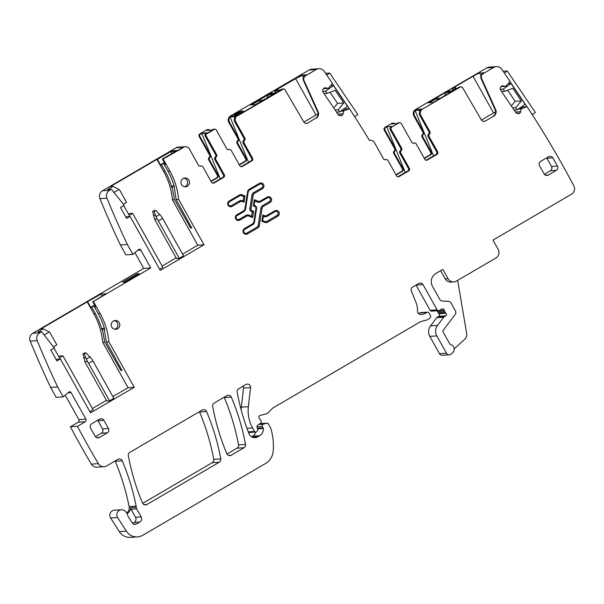 <?xml version="1.0" encoding="UTF-8"?>
<svg xmlns="http://www.w3.org/2000/svg" width="604" height="604" viewBox="0 0 604 604"><rect width="100%" height="100%" fill="white"/><g stroke="black" fill="none" stroke-linecap="round" stroke-linejoin="round"><path stroke-width="0.91" d="M154.564 219.146L152.676 211.415L154.277 210.479L155.651 210.388L161.495 216.481A12.608 2.484 -120.3 0 1 162.612 218.399L183.541 255.839L179.275 258.338L176.519 258.52L155.673 221.223A12.608 2.484 -120.3 0 1 154.564 219.146L157.229 218.973L155.998 216.647L159.909 214.36M152.676 211.415L154.05 211.324L155.998 216.647M154.05 211.324L155.651 210.388M162.612 218.399L158.346 220.898L179.275 258.338M158.346 220.898L157.229 218.973M84.847 361.622L82.952 353.891L84.552 352.955L85.934 352.864L91.77 358.957A12.608 2.484 -120.3 0 1 92.895 360.875L113.816 398.315L109.55 400.814L106.795 400.996L85.949 363.699A12.608 2.484 -120.3 0 1 84.847 361.622L87.505 361.449L86.274 359.123L90.185 356.836M82.952 353.891L84.334 353.801L86.274 359.123M84.334 353.801L85.934 352.864M92.895 360.875L88.622 363.374L109.55 400.814M88.622 363.374L87.505 361.449M429.202 102.808L435.854 98.92L439.682 98.663M440.482 98.195L437.575 98.392A4.1 3.994 86.2 0 0 435.854 98.92M450.607 92.276L446.779 92.533A4.1 3.994 86.2 0 0 444.786 95.681M446.779 92.533L449.293 91.121M449.489 91.506A19.539 1.872 -29.2 0 0 449.421 91.868A19.539 1.872 -29.2 0 0 451.988 91.468M251.634 104.877L258.286 100.989L262.113 100.732M262.914 100.264L260.007 100.46A4.1 3.994 86.2 0 0 258.286 100.989M273.038 94.345L269.21 94.602A4.1 3.994 86.2 0 0 267.225 97.75M269.21 94.602L271.611 93.197L270.788 93.243L250.796 104.93L270.637 92.971L250.358 104.824L255.394 104.628L276.005 92.616L276.398 92.314L275.424 92.465C272.374 93.643 271.219 93.718 271.959 92.691L270.637 92.971M271.921 93.575A19.539 1.872 -29.2 0 0 271.86 93.937A19.539 1.872 -29.2 0 0 274.42 93.537M515.733 107.678L521.327 100.906L512.796 88.32L504.634 91.31L503.155 89.128L511.044 83.526L525.095 104.266L517.213 109.86L515.733 107.678L512.653 107.882M521.327 100.906L515.129 101.313L507.609 90.215M511.324 105.927L515.129 101.313M517.213 109.86L514.132 110.064M504.634 91.31L501.554 91.514M503.155 89.128L500.301 89.317M511.044 83.526L508.281 83.707M529.851 110.955L532.335 114.617L535.363 112.465L507.247 70.993L503.162 71.264M504.363 73.039L507.247 70.993M526.99 106.734L509.859 81.465M338.164 109.747L343.759 102.974L335.228 90.389L327.066 93.378L325.586 91.196L333.476 85.594L347.534 106.334L339.644 111.929L338.164 109.747L335.084 109.951M343.759 102.974L337.568 103.382L330.041 92.284M333.755 107.995L337.568 103.382M339.644 111.929L336.564 112.133M327.066 93.378L323.986 93.582M325.586 91.196L322.732 91.385M333.476 85.594L330.713 85.776M352.283 113.031L354.767 116.685L357.794 114.533L329.678 73.061L325.594 73.333M326.802 75.107L329.678 73.061M349.369 108.728L332.336 83.594M248.538 162.333L230.086 116.912A4.726 4.613 86.2 0 0 229.58 122.348L238.61 138.505L237.848 138.558L228.818 122.401A4.726 4.613 86.2 0 1 230.524 115.953L237.546 115.485L282.574 89.165A1.887 1.842 -93.8 0 1 283.616 88.924L237.697 115.764L230.524 115.953L309.165 69.989L316.186 69.52L305.571 75.727L305.02 75.764L306.341 74.843L302.181 75.123L295.469 78.331L277.357 88.916L274.669 91.574L283.057 88.962M305.02 75.764A3.783 3.692 86.2 0 0 303.895 76.784L316.186 69.52L303.895 76.784A3.783 3.692 86.2 0 0 303.51 80.626L317.576 111.8L318.119 111.763L304.061 80.589A3.783 3.692 86.2 0 1 304.446 76.746A3.783 3.692 -93.8 0 1 305.571 75.727M278.368 90.728L277.508 89.188L295.62 78.603A6.304 0.604 150.8 0 1 302.332 75.394L306.039 75.153L302.332 75.394L295.62 78.603L277.508 89.188L274.805 91.672A18.913 1.812 150.8 0 1 276.813 89.641L277.357 88.916M236.881 114.715L243.329 110.947L239.312 111.763L234.209 114.888L236.881 114.715M243.019 111.249L240.807 111.393L234.367 115.16L240.807 111.393L243.019 111.249M276.005 92.616L276.413 92.337M271.966 92.684L271.906 93.544A19.539 1.872 150.8 0 1 271.898 93.537A19.539 1.872 150.8 0 0 275.575 92.737L275.99 92.623L275.575 92.737C272.525 93.914 271.377 93.998 272.11 92.963M271.309 92.646L271.815 92.903L270.969 93.575M174.209 186.251L176.104 199.516L178.595 199.35A69.332 67.656 86.2 0 0 169.905 171.136L163.118 158.995L183.276 147.572L177.946 150.69L170.773 150.879L176.104 147.761L183.125 147.3L177.787 150.419L170.773 150.879L102.529 190.766A6.304 6.153 86.2 0 0 99.924 198.671A940.413 917.612 86.2 0 0 120.339 244.922L127.361 244.461A940.413 917.612 86.2 0 1 106.938 198.21A6.304 6.153 86.2 0 1 109.55 190.305L111.37 189.241L122.876 203.503L123.986 205.481L120.513 207.512L126.636 218.459L130.102 216.436L127.074 216.632L125.972 217.281M215.658 154.73L216.617 154.662L206.183 135.998A1.887 1.842 -93.8 0 1 206.87 133.416L213.959 129.641L207.021 133.695L205.904 133.484L206.968 132.857L201.676 133.212L199.849 133.884L206.787 129.83L207.542 129.777L206.477 130.404L211.77 130.056L213.801 129.362L206.87 133.416L205.904 133.484A1.887 1.842 -93.8 0 0 205.224 136.059L215.658 154.73A1.887 1.842 -93.8 0 1 215.228 157.131A1.887 1.842 86.2 0 0 214.798 159.532L215.764 159.464A1.887 1.842 86.2 0 1 216.187 157.063L215.228 157.131M220.264 178.859L201.827 133.484L206.425 133.182L201.676 133.212M200.754 134.103L199.849 133.884A1.887 1.842 -93.8 0 0 199.169 136.459L209.573 155.085A1.887 1.842 86.2 0 1 209.143 157.485L209.898 157.433A1.887 1.842 86.2 0 0 210.328 155.032L199.924 136.413A1.887 1.842 -93.8 0 1 200.603 133.831L201.827 133.484L200.754 134.103M207.693 130.056L207.172 130.358L207.693 130.056M77.425 426.333L85.247 421.758L78.226 422.226L70.404 426.794L77.425 426.333A940.413 917.612 86.2 0 0 98.286 463.547A940.413 917.612 86.2 0 0 98.361 463.676A6.304 6.153 86.2 0 0 106.682 465.903L117.916 459.334A3.148 3.073 86.2 0 1 122.265 460.837A229.429 223.865 86.2 0 1 136.134 506.122A6.304 6.153 86.2 0 1 136.255 507.3A3.148 3.073 86.2 0 0 136.663 508.832L141.162 516.881L135.515 517.25L131.023 509.21L136.663 508.832M70.404 426.794A940.413 917.612 86.2 0 0 91.264 464.008A940.413 917.612 86.2 0 0 91.347 464.136A6.304 6.153 86.2 0 0 97.017 467.179L104.039 466.711M85.247 421.758A1.887 1.842 86.2 0 0 85.927 419.184L71.061 392.577A1.578 1.54 86.2 0 0 68.735 392.147L63.194 396.866L56.172 397.334L50.623 387.398L57.644 386.938A940.413 917.612 86.2 0 1 37.221 340.686A6.304 6.153 86.2 0 1 39.826 332.781L41.646 331.717L37.931 331.966L43.261 328.848L40.785 329.006L87.203 301.879L93.99 314.02A69.332 67.656 -93.8 0 1 102.68 342.234L128.086 387.692L134.277 387.285L90.532 412.857L60.385 358.912L57.357 359.108L56.255 359.757M78.226 422.226A1.887 1.842 86.2 0 0 78.905 419.644L65.217 395.144M502.075 85.859L505.986 86.229L509.746 81.736A0.627 0.612 86.2 0 0 509.761 80.996L501.856 69.347A6.304 6.153 86.2 0 0 493.747 67.452L483.14 73.658A3.783 3.692 86.2 0 0 481.622 78.52L495.688 109.694A5.043 4.923 86.2 0 1 493.672 116.179L485.465 120.974A3.148 3.073 86.2 0 1 481.297 119.841L462.641 87.776A1.887 1.842 86.2 0 0 460.142 87.097L422.581 109.052A4.726 4.613 86.2 0 0 420.875 115.5L429.927 131.702A1.887 1.842 86.2 0 1 429.504 134.103A1.887 1.842 -93.8 0 0 429.074 136.504L437.643 151.838A1.887 1.842 -93.8 0 1 436.964 154.413L427.36 160.03A1.887 1.842 -93.8 0 1 424.839 159.32L416.269 143.986A1.887 1.842 -93.8 0 0 414.548 143.035L413.581 143.095A1.887 1.842 -93.8 0 0 413.068 143.208A1.887 1.842 86.2 0 1 413.03 143.224M496.397 66.636L489.376 67.104A6.304 6.153 86.2 0 0 486.733 67.912L493.747 67.452M461.018 86.961L459.402 87.15A18.913 1.812 150.8 0 1 452.237 89.505A18.913 1.812 150.8 0 1 454.231 87.301L473.038 76.263A6.304 0.604 150.8 0 1 479.75 73.054L483.947 72.782L482.588 73.696A3.783 3.692 86.2 0 0 481.071 78.558L495.137 109.732L495.688 109.694M422.581 109.052L415.56 109.513L486.733 67.912M448.87 90.577L449.527 90.623A19.539 1.872 150.8 0 0 449.316 91.204A19.539 1.872 150.8 0 0 452.992 90.389L453.981 90.245L453.566 90.547L432.962 102.559L427.926 102.748L448.198 90.902L448.87 90.577L449.18 91.129M415.56 109.513A4.726 4.613 86.2 0 0 413.853 115.96L414.616 115.915A4.726 4.613 86.2 0 1 415.122 110.479L420.422 110.124A4.726 4.613 86.2 0 0 419.916 115.56L420.875 115.5M423.646 132.072L422.883 132.117A1.887 1.842 -93.8 0 1 422.46 134.518A1.887 1.842 86.2 0 0 422.03 136.919L422.785 136.866A1.887 1.842 86.2 0 1 423.215 134.465A1.887 1.842 -93.8 0 0 423.646 132.072L414.616 115.915M422.883 132.117L413.853 115.96M422.03 136.919L430.622 152.299A1.887 1.842 -93.8 0 1 429.942 154.881L424.227 158.218M422.785 136.866L431.384 152.246A1.887 1.842 -93.8 0 1 430.697 154.828L429.942 154.881M424.393 158.512L430.697 154.828M393.37 123.103L392.615 123.148A1.887 1.842 86.2 0 0 391.822 123.39L392.577 123.344A1.887 1.842 86.2 0 1 394.895 123.76M396.111 175.047L402.423 171.355A1.887 1.842 86.2 0 0 403.102 168.78L394.51 153.393A1.887 1.842 -93.8 0 1 394.941 151A1.887 1.842 86.2 0 0 395.363 148.599L384.959 129.973A1.887 1.842 -93.8 0 1 385.639 127.399L386.741 126.757L392.041 126.402L390.939 127.044A1.887 1.842 -93.8 0 0 390.26 129.626L400.694 148.29A1.887 1.842 -93.8 0 1 400.263 150.69A1.887 1.842 86.2 0 0 399.833 153.091L400.799 153.031A1.887 1.842 86.2 0 1 401.222 150.63L400.263 150.69M400.694 148.29L401.652 148.229L391.218 129.566A1.887 1.842 -93.8 0 1 391.905 126.983L398.836 122.929L396.775 123.639L391.475 123.986L392.577 123.344M395.945 174.745L401.668 171.408A1.887 1.842 86.2 0 0 402.347 168.826L393.755 153.446A1.887 1.842 -93.8 0 1 394.178 151.045A1.887 1.842 86.2 0 0 394.608 148.644L384.204 130.026A1.887 1.842 -93.8 0 1 384.884 127.444L391.822 123.39M343.631 109.105L349.467 108.72A952.085 929.005 86.2 0 1 369.301 140.196A952.085 929.005 86.2 0 1 369.406 140.362A4.726 4.613 -93.8 0 1 374.457 142.627L383.517 158.829A1.887 1.842 -93.8 0 0 385.752 159.675A1.887 1.842 86.2 0 1 387.994 160.513L396.564 175.847A1.887 1.842 86.2 0 0 399.085 176.557L398.119 176.617L407.723 171.007A1.887 1.842 86.2 0 0 408.402 168.425L399.833 153.091M349.467 108.72L343.706 110.849L343.102 113.756L337.9 114.096M328.183 88.35L323.397 88.667L328.259 88.358L325.548 87.859A2.205 2.152 86.2 0 0 323.94 88.214L323.767 88.343A2.205 2.152 86.2 0 0 322.876 89.762L322.732 90.592A2.205 2.152 86.2 0 0 323.08 92.238L338.225 114.586A2.205 2.152 86.2 0 0 339.614 115.5L340.429 115.651A2.205 2.152 86.2 0 0 342.038 115.296L342.211 115.175A2.205 2.152 86.2 0 0 343.102 113.756M328.259 88.358L332.449 83.443L324.295 71.415A6.304 6.153 86.2 0 0 316.186 69.52L309.165 69.989A6.304 6.153 86.2 0 1 311.807 69.173L318.829 68.713M317.576 111.8A5.043 4.923 86.2 0 1 315.552 118.286L307.904 123.042A3.148 3.073 86.2 0 1 303.729 121.91L285.08 89.845A1.887 1.842 86.2 0 0 283.616 88.924L237.546 115.485A4.726 4.613 86.2 0 0 235.839 121.933L244.892 138.135A1.887 1.842 86.2 0 1 244.469 140.536A1.887 1.842 -93.8 0 0 244.039 142.937L252.608 158.271A1.887 1.842 -93.8 0 1 251.928 160.853L242.325 166.462A1.887 1.842 -93.8 0 1 239.803 165.753L231.234 150.419A1.887 1.842 -93.8 0 0 229.505 149.467L228.546 149.535A1.887 1.842 -93.8 0 0 228.033 149.641A1.887 1.842 86.2 0 1 227.995 149.656M230.086 116.912L235.386 116.564A4.726 4.613 86.2 0 0 234.873 122L235.839 121.933M237.848 138.558A1.887 1.842 -93.8 0 1 237.417 140.951A1.887 1.842 86.2 0 0 236.994 143.352L245.586 158.731A1.887 1.842 -93.8 0 1 244.907 161.313L239.192 164.658M238.61 138.505A1.887 1.842 -93.8 0 1 238.18 140.906A1.887 1.842 86.2 0 0 237.749 143.307L246.349 158.686A1.887 1.842 -93.8 0 1 245.662 161.26L244.907 161.313M239.358 164.952L245.662 161.26M208.335 129.535L207.58 129.588A1.887 1.842 86.2 0 0 206.787 129.83L207.542 129.777A1.887 1.842 86.2 0 1 209.845 130.177M210.909 181.185L216.632 177.84A1.887 1.842 86.2 0 0 217.312 175.266L208.712 159.879A1.887 1.842 -93.8 0 1 209.143 157.485M211.075 181.479L217.387 177.787A1.887 1.842 86.2 0 0 218.067 175.213L209.475 159.833A1.887 1.842 -93.8 0 1 209.898 157.433M179.38 147.097A4.726 4.613 -93.8 0 0 178.323 147.165L183.624 146.817A4.726 4.613 -93.8 0 1 184.144 146.749L185.111 146.689A4.726 4.613 -93.8 0 1 189.422 149.067L198.482 165.269A1.887 1.842 -93.8 0 0 200.717 166.108A1.887 1.842 86.2 0 1 202.959 166.946L211.528 182.287A1.887 1.842 86.2 0 0 214.042 182.989L213.084 183.057L222.687 177.44A1.887 1.842 86.2 0 0 223.367 174.866L214.798 159.532M185.111 146.689A4.726 4.613 -93.8 0 0 183.125 147.3L176.104 147.761A4.726 4.613 -93.8 0 1 178.089 147.15L178.844 147.104M87.203 301.879L101.027 294.05L105.979 293.718L93.394 301.464L150.751 267.942L140.777 250.101A1.578 1.54 86.2 0 0 138.459 249.671L132.91 254.39L125.896 254.858L120.339 244.922M132.91 254.39L127.361 244.461M150.751 267.942L143.729 268.402L134.934 252.668M50.623 387.398A940.413 917.612 86.2 0 1 30.2 341.147A6.304 6.153 86.2 0 1 32.805 333.242L143.729 268.402M136.949 273.831L139.29 273.68L124.885 282.098L122.544 282.257L136.949 273.831L137.463 274.744M63.194 396.866L57.644 386.938M126.712 512.924A6.304 6.153 86.2 0 0 129.113 506.582A229.429 223.865 86.2 0 0 115.251 461.297A3.148 3.073 86.2 0 0 115.092 460.988M119.328 531.648L126.349 531.188A12.608 12.299 86.2 0 0 137.47 536.896L130.456 537.364A12.608 12.299 86.2 0 1 119.328 531.648L110.623 517.99A5.043 4.923 86.2 0 1 114.405 510.214L121.427 509.753A5.043 4.923 86.2 0 1 125.466 511.482A6.304 6.153 86.2 0 0 125.874 511.92A6.304 6.153 86.2 0 1 127.686 515.303A3.148 3.073 86.2 0 0 128.123 516.412L132.268 522.996A3.148 3.073 86.2 0 0 136.383 524.03L139.796 522.037A3.783 3.692 86.2 0 0 141.162 516.881M127.036 513.46A6.304 6.153 86.2 0 0 130.343 509.602L130.615 507.677A3.148 3.073 86.2 0 0 131.023 509.21M121.427 509.753A5.043 4.923 86.2 0 0 117.637 517.53L126.349 531.188M137.47 536.896A12.608 12.299 86.2 0 0 142.763 535.272L265.511 463.525A15.757 15.372 86.2 0 0 273.174 451.256A59.879 58.429 86.2 0 0 270.849 428.53A3.148 3.073 86.2 0 0 270.577 427.881L268.297 423.812A1.261 1.231 86.2 0 0 266.915 423.215L263.306 424.189A1.578 1.54 86.2 0 0 262.363 426.492L263.133 427.859A1.578 1.54 86.2 0 1 263.329 428.508A7.565 7.384 86.2 0 1 259.644 435.711L257.734 436.828A6.304 6.153 86.2 0 1 248.969 433.672A220.603 215.258 86.2 0 1 237.161 392.071A3.148 3.073 86.2 0 1 238.656 388.765L245.941 384.506A3.148 3.073 86.2 0 1 250.524 387.617L248.35 406.688A34.67 33.824 86.2 0 0 252.608 427.972L254.541 431.43A1.261 1.231 86.2 0 0 256.217 431.898L257.01 431.437A1.578 1.54 86.2 0 0 257.727 429.671L257.025 426.96A1.578 1.54 86.2 0 1 257.636 425.269L260.641 423.132A1.578 1.54 86.2 0 0 261.094 421.056L260.264 419.561A3.148 3.073 86.2 0 0 259.561 418.708A1.887 1.842 86.2 0 1 260.271 415.424L266.568 413.74A3.148 3.073 86.2 0 0 267.95 412.932L272.427 408.38A3.148 3.073 86.2 0 1 273.068 407.881L419.871 322.075A6.304 6.153 86.2 0 1 421.358 321.449L426.681 320.022A6.304 6.153 86.2 0 0 429.444 318.406L430.237 317.606A1.578 1.54 86.2 0 0 430.486 315.703L428.953 312.963A1.578 1.54 86.2 0 0 426.703 312.472A10.087 9.838 86.2 0 1 420.497 314.457A3.148 3.073 86.2 0 1 417.523 311.219A22.061 21.525 86.2 0 0 415.914 302.272L411.377 290.962A3.148 3.073 86.2 0 1 412.691 287.036L418.829 283.45A3.148 3.073 86.2 0 1 423.026 284.627L437.137 309.875A1.578 1.54 86.2 0 0 439.184 310.494L442.022 308.984A1.578 1.54 86.2 0 1 444.25 310.146A3.148 3.073 86.2 0 0 444.627 311.234L445.269 312.389A3.148 3.073 86.2 0 0 445.994 313.272A1.578 1.54 86.2 0 1 445.79 315.862L444.189 316.79A1.578 1.54 86.2 0 0 443.736 317.198L437.522 325.428A9.453 9.226 86.2 0 0 436.82 335.907L446.499 353.227A3.148 3.073 86.2 0 0 451.218 354.019L452.638 352.728A4.726 4.613 86.2 0 0 450.622 344.597A1.261 1.231 86.2 0 1 449.837 344.001L443.223 332.162A1.887 1.842 86.2 0 1 443.366 330.071L455.19 314.412A3.148 3.073 86.2 0 0 455.416 310.924L450.999 303.004A3.148 3.073 86.2 0 0 448.53 301.426L442.241 300.981A3.148 3.073 86.2 0 1 439.772 299.395L432.494 286.356A9.453 9.226 86.2 0 1 435.899 273.469L442.838 269.414L448.04 278.723A6.304 6.153 86.2 0 0 456.435 281.079L495.922 258.006A6.304 6.153 86.2 0 0 498.194 249.407L492.992 240.098L571.452 194.231A6.304 6.153 86.2 0 0 573.8 185.768A952.085 929.005 86.2 0 0 527.118 106.772A0.627 0.612 86.2 0 0 526.696 106.749L521.267 108.78L520.671 111.687L515.461 112.027M267.149 423.178L260.128 423.646A1.261 1.231 86.2 0 0 259.901 423.683L266.915 423.215M251.581 436.783L252.631 436.171A7.565 7.384 86.2 0 0 255.96 432.011M241.132 409.776A34.67 33.824 86.2 0 1 241.336 407.156L243.503 388.078A3.148 3.073 86.2 0 0 243.125 386.152M248.516 432.524A1.261 1.231 86.2 0 0 248.674 432.524L255.688 432.064M427.519 312.17L420.497 312.63A1.578 1.54 86.2 0 0 419.682 312.94L426.703 312.472M418.572 313.672A10.087 9.838 86.2 0 0 419.682 312.94M438.579 310.667L431.558 311.128A1.578 1.54 86.2 0 1 430.116 310.335L416.013 285.096L423.026 284.627M437.258 310.75A3.148 3.073 86.2 0 0 437.606 311.702L444.627 311.234M449.376 354.812L442.354 355.273A3.148 3.073 86.2 0 1 439.486 353.687L429.806 336.368A9.453 9.226 86.2 0 1 430.501 325.896L436.722 317.659A1.578 1.54 86.2 0 1 437.168 317.259L438.768 316.322A1.578 1.54 86.2 0 0 438.98 313.733A3.148 3.073 86.2 0 1 438.247 312.857L437.606 311.702M457.666 280.362L466.666 333.529A6.304 6.153 86.2 0 1 464.71 339.297L454.163 348.938M503.117 85.791A2.205 2.152 86.2 0 0 501.509 86.145L501.328 86.274A2.205 2.152 86.2 0 0 500.444 87.686L500.293 88.524A2.205 2.152 86.2 0 0 500.648 90.17L515.793 112.518A2.205 2.152 86.2 0 0 517.183 113.431L517.998 113.582A2.205 2.152 86.2 0 0 519.606 113.227L519.78 113.099A2.205 2.152 86.2 0 0 520.671 111.687M142.544 503.034A3.148 3.073 86.2 0 0 146.893 504.521L219.282 462.211A3.148 3.073 86.2 0 0 220.77 458.897A220.603 215.258 86.2 0 0 206.553 411.558A3.148 3.073 86.2 0 0 202.204 410.071L129.852 452.358A3.148 3.073 86.2 0 0 128.358 455.673A220.603 215.258 86.2 0 0 142.544 503.034M142.695 503.336L212.261 462.672A3.148 3.073 86.2 0 0 213.748 459.357A220.603 215.258 86.2 0 0 199.531 412.019A3.148 3.073 86.2 0 0 199.38 411.717M226.855 453.747A3.148 3.073 86.2 0 0 231.204 455.242L244.039 447.738A3.148 3.073 86.2 0 0 245.526 444.423A220.603 215.258 86.2 0 0 231.287 397.1A3.148 3.073 86.2 0 0 226.938 395.612L214.171 403.072A3.148 3.073 86.2 0 0 212.676 406.379A220.603 215.258 86.2 0 0 226.855 453.747M226.998 454.057L237.017 448.198A3.148 3.073 86.2 0 0 238.512 444.884A220.603 215.258 86.2 0 0 224.265 397.56A3.148 3.073 86.2 0 0 224.122 397.258M60.385 358.912L56.912 360.935L50.789 349.988L54.262 347.957L41.646 331.717M132.533 523.358L134.156 522.407A3.783 3.692 86.2 0 0 135.515 517.25M440.633 270.698L445.216 278.912A6.304 6.153 86.2 0 0 450.969 282.083L453.793 281.894M493.672 116.179L493.121 116.217A5.043 4.923 86.2 0 0 495.137 109.732M495.597 111.808A6.304 0.604 -29.2 0 0 493.544 112.956L481.418 120.037M483.872 121.389A3.148 3.073 86.2 0 0 484.914 121.011L485.465 120.974M429.074 136.504L428.108 136.564A1.887 1.842 -93.8 0 1 428.538 134.163A1.887 1.842 86.2 0 0 428.968 131.763L419.916 115.56M428.108 136.564L436.684 151.898A1.887 1.842 -93.8 0 1 435.997 154.481L426.394 160.09A1.887 1.842 -93.8 0 1 426.077 160.234M397.877 122.997A1.887 1.842 86.2 0 1 398.67 122.748L399.637 122.688A1.887 1.842 86.2 0 1 401.358 123.639L411.792 142.302A1.887 1.842 86.2 0 0 414.027 143.148A1.887 1.842 -93.8 0 1 414.548 143.035M399.637 122.688A1.887 1.842 86.2 0 0 398.836 122.929M401.652 148.229A1.887 1.842 -93.8 0 1 401.222 150.63M407.723 171.007L408.689 170.94A1.887 1.842 86.2 0 0 409.369 168.365L400.799 153.031M408.689 170.94L399.085 176.557M386.266 159.562L385.307 159.622A1.887 1.842 86.2 0 0 384.793 159.735A1.887 1.842 -93.8 0 1 384.756 159.75M316.103 118.248A5.043 4.923 86.2 0 0 318.119 111.763M318.029 113.877A6.304 0.604 -29.2 0 0 315.975 115.024L303.857 122.106M306.303 123.458A3.148 3.073 86.2 0 0 307.353 123.08L307.904 123.042M244.039 142.937L243.072 142.997A1.887 1.842 -93.8 0 1 243.503 140.596A1.887 1.842 86.2 0 0 243.933 138.203L234.873 122M243.072 142.997L251.642 158.331A1.887 1.842 -93.8 0 1 250.962 160.913L241.358 166.523A1.887 1.842 -93.8 0 1 241.041 166.674M214.601 129.12A1.887 1.842 86.2 0 0 213.801 129.362L212.842 129.43A1.887 1.842 86.2 0 1 213.635 129.188L214.601 129.12A1.887 1.842 86.2 0 1 216.323 130.071L226.757 148.743A1.887 1.842 86.2 0 0 228.992 149.581A1.887 1.842 -93.8 0 1 229.505 149.467M216.617 154.662A1.887 1.842 -93.8 0 1 216.187 157.063M222.687 177.44L223.646 177.38A1.887 1.842 86.2 0 0 224.333 174.798L215.764 159.464M223.646 177.38L214.042 182.989M201.23 165.994L200.271 166.062A1.887 1.842 86.2 0 0 199.75 166.175A1.887 1.842 -93.8 0 1 199.72 166.183L200.717 166.108M165.164 164.062L164.25 164.598L165.421 164.522L162.363 159.041L163.118 158.995M164.25 164.598L167.98 171.264A69.332 67.656 86.2 0 1 173.688 184.514A69.332 67.656 86.2 0 1 174.496 187.278L174.028 187.308M176.104 199.516L191.762 228.01L190.66 228.086L174.481 199.622L172.404 199.758L197.81 245.216L204.001 244.809L160.256 270.381L130.102 216.436M178.595 199.35L204.001 244.809M162.136 266.07L176.157 257.87M182.574 254.118L197.81 245.216M159.592 269.195L162.831 267.308L132.676 213.363L129.513 213.567L128.516 214.148M123.322 204.295L126.553 202.408L119.524 189.822L112.986 186.372L107.648 189.49L111.37 189.241M95.447 306.538L94.534 307.074L95.704 306.991L92.639 301.517M94.534 307.074L98.256 313.74A69.332 67.656 86.2 0 1 103.963 326.99A69.332 67.656 86.2 0 1 104.771 329.754L104.303 329.784L106.387 341.992L108.879 341.826A69.332 67.656 86.2 0 0 100.181 313.612L98.256 313.74M93.394 301.464L100.181 313.612M106.387 341.992L122.038 370.486L120.936 370.562L104.756 342.098L102.68 342.234M108.879 341.826L134.277 387.285M229.097 201.034L229.369 201.864L239.72 195.817A2.076 2.031 86.2 0 1 241.464 195.681L242.068 194.782L245.065 195.983L244.091 202.212L242.498 201.577A2.839 2.771 86.2 0 0 240.12 201.759L232.117 206.394L240.12 201.759M245.065 195.983L244.024 202.189M242.068 194.782A3.028 2.952 86.2 0 0 239.539 194.971L229.188 201.026A3.088 3.012 86.2 0 0 230.887 206.787A3.088 3.012 86.2 0 0 232.185 206.394M247.549 233.884L257.9 227.836L247.549 233.884A3.088 3.012 86.2 0 1 243.163 232.087A3.088 3.012 86.2 0 1 244.552 228.516L252.487 223.88A2.839 2.771 86.2 0 0 253.839 221.879L255.96 208.41A1.699 1.661 86.2 0 0 254.918 206.545L253.355 205.919L254.337 199.69L258.051 201.177A2.839 2.771 86.2 0 0 260.43 200.996L267.119 197.093A3.088 3.012 86.2 0 1 271.506 198.89A3.088 3.012 86.2 0 1 270.116 202.453L263.427 206.364A2.839 2.771 86.2 0 0 262.076 208.372L259.282 225.7L262.076 208.372M257.9 227.836A3.028 2.952 86.2 0 0 259.35 225.7M264.492 215.651A2.839 2.771 -93.8 0 0 266.87 215.477L274.805 210.834A3.088 3.012 -93.8 0 1 279.184 212.631A3.088 3.012 -93.8 0 1 277.802 216.202L267.451 222.257A3.028 2.952 -93.8 0 1 264.914 222.446L261.917 221.245L262.899 215.016L264.492 215.651L262.891 215.047M114.82 329.225A4.409 4.304 86.2 0 0 114.254 320.649M111.77 327.058A4.409 4.304 86.2 0 0 115.794 329.278A4.409 4.304 86.2 0 0 119.237 322.695A4.409 4.304 86.2 0 0 115.213 320.475A4.409 4.304 86.2 0 0 111.77 327.058M556.307 170.388A3.148 3.073 86.2 0 0 557.447 166.092L552.856 157.878A3.148 3.073 86.2 0 0 548.659 156.7L540.656 161.374A3.148 3.073 86.2 0 0 539.515 165.67L544.106 173.892A3.148 3.073 86.2 0 0 548.304 175.069L556.307 170.388L550.387 170.781A3.148 3.073 86.2 0 0 551.528 166.485L546.937 158.271A3.148 3.073 86.2 0 0 546.665 157.863M550.387 170.781L544.378 174.292M91.695 423.804A3.148 3.073 86.2 0 0 90.555 428.1L95.145 436.315A3.148 3.073 86.2 0 0 99.343 437.492L107.346 432.819A3.148 3.073 86.2 0 0 108.486 428.515L103.896 420.301A3.148 3.073 86.2 0 0 99.698 419.123L91.695 423.804M95.417 436.722L101.427 433.204A3.148 3.073 86.2 0 0 102.567 428.908L97.976 420.694A3.148 3.073 86.2 0 0 97.705 420.286M239.871 220.135L246.56 216.232A2.839 2.771 -93.8 0 1 248.931 216.051L252.653 217.538L253.635 211.309L252.329 211.928L251.46 211.581L251.996 210.69A1.699 1.661 -93.8 0 1 250.962 208.825L253.076 195.356A2.839 2.771 -93.8 0 1 254.435 193.356L262.438 188.712A3.088 3.012 -93.8 0 0 260.732 182.944A3.088 3.012 -93.8 0 0 259.433 183.344L249.082 189.392A3.028 2.952 -93.8 0 0 247.64 191.528L244.914 208.856A2.839 2.771 -93.8 0 1 243.555 210.864L236.866 214.775A3.088 3.012 -93.8 0 0 238.572 220.536A3.088 3.012 -93.8 0 0 239.871 220.135L239.796 220.143A3.088 3.012 -93.8 0 1 238.535 220.536M253.635 211.309L252.064 210.683A1.699 1.661 -93.8 0 1 251.03 208.818L253.144 195.349A2.839 2.771 -93.8 0 1 254.503 193.348L262.438 188.712M184.545 186.757A4.409 4.304 86.2 0 0 183.978 178.172M188.961 180.219A4.409 4.304 86.2 0 0 184.937 177.999A4.409 4.304 86.2 0 0 181.494 184.582A4.409 4.304 86.2 0 0 185.519 186.802A4.409 4.304 86.2 0 0 188.961 180.219M415.122 110.479L433.574 155.892M386.741 126.757L405.299 172.427M164.341 162.582L160.468 164.847L157.41 159.365L170.743 151.574L175.704 151.242L162.363 159.041M170.743 151.574L171.83 153.507M157.41 159.365L156.927 159.403L163.714 171.544A69.332 67.656 -93.8 0 1 172.404 199.758M160.468 164.847L161.502 164.779L165.224 171.445L163.714 171.544M156.927 159.403L110.509 186.53L112.986 186.372M118.996 189.505L113.96 192.45M101.027 294.05L102.106 295.983M87.686 301.841L90.743 307.323L94.617 305.058M90.743 307.323L91.778 307.255L95.508 313.921L93.99 314.02M89.868 411.671L93.107 409.784L62.959 355.839L59.788 356.043L58.799 356.624M92.412 408.546L106.432 400.346M112.857 396.594L128.086 387.692M53.597 346.772L56.836 344.884L49.8 332.298L43.261 328.848M49.271 331.981L44.235 334.926M62.959 355.839L59.486 357.862L54.028 348.093M191.521 227.58L190.66 228.086M174.171 186.123L173.31 185.836L172.215 187.429L174.481 199.622M173.31 185.836L172.85 185.866A1.261 1.231 86.2 0 0 171.74 187.459A69.332 67.656 86.2 0 0 170.94 184.696A69.332 67.656 86.2 0 0 165.224 171.445M132.676 213.363L129.211 215.386L123.752 205.617M104.492 328.727L104.303 329.784M121.804 370.056L120.936 370.562M104.454 328.599L103.586 328.312L102.491 329.905L104.756 342.098M103.586 328.312L103.125 328.342A1.261 1.231 86.2 0 0 102.023 329.935A69.332 67.656 86.2 0 0 101.215 327.172A69.332 67.656 86.2 0 0 95.508 313.921M241.464 195.681L243.767 196.602L244.998 195.99L242 194.79A3.028 2.952 86.2 0 0 240.769 194.586M244.016 202.219L243.08 200.928L242.551 200.717L242.378 201.532M254.797 206.5L254.979 205.685L254.11 205.337L253.287 205.926M254.269 199.69L254.79 201.011L254.11 205.337M261.849 221.245L262.672 220.664L264.975 221.577L264.794 222.393M262.831 215.016L263.352 216.338L262.672 220.664M252.585 217.546L251.649 216.255L252.329 211.928M164.567 162.982L161.502 164.779M94.843 305.458L91.778 307.255M153.34 215.318L155.402 215.183M83.624 357.794L85.685 357.659M303.495 77.471L302.181 75.123M315.975 115.024L295.469 78.331M277.591 91.03L276.662 89.369M241.298 112.268L240.656 111.121M240.022 113.023L239.312 111.763M235.303 114.82L235.001 114.284M282.574 89.165L281.834 89.218M91.347 464.136L98.361 463.676M78.905 419.644L85.927 419.184M459.402 87.15L460.142 87.097M482.588 73.696L483.14 73.658M423.215 134.465L422.46 134.518M431.384 152.246L430.622 152.299M385.639 127.399L384.884 127.444M391.905 126.983L390.939 127.044M384.959 129.973L384.204 130.026M395.363 148.599L394.608 148.644M394.178 151.045L394.941 151M394.51 153.393L393.755 153.446M403.102 168.78L402.347 168.826M401.668 171.408L402.423 171.355M344.658 110.192L341.826 110.381M341.773 110.419L344.567 110.238M343.706 110.849L340.905 111.038M340.603 111.249L343.578 111.053M339.184 115.372L342.211 115.175M342.038 115.296L339.463 115.47M324.507 87.927L325.548 87.859M228.818 122.401L229.58 122.348M238.18 140.906L237.417 140.951M236.994 143.352L237.749 143.307M246.349 158.686L245.586 158.731M199.924 136.413L199.169 136.459M210.328 155.032L209.573 155.085M209.475 159.833L208.712 159.879M218.067 175.213L217.312 175.266M216.632 177.84L217.387 177.787M102.529 190.766L109.55 190.305M99.924 198.671L106.938 198.21M137.712 250.305L140.777 250.101M32.805 333.242L39.826 332.781M30.2 341.147L37.221 340.686M67.995 392.781L71.061 392.577M115.251 461.297L122.265 460.837M129.113 506.582L136.134 506.122M130.615 507.677L136.255 507.3M110.623 517.99L117.637 517.53M258.731 424.491L263.306 424.189M257.002 426.847L262.363 426.492M257.357 428.244L263.133 427.859M257.523 428.893L263.329 428.508M252.631 436.171L259.644 435.711M252.359 437.183L257.734 436.828M243.503 388.078L250.524 387.617M241.336 407.156L248.35 406.688M246.961 428.342L252.608 427.972M248.259 431.845L254.541 431.43M430.116 310.335L437.137 309.875M439.206 310.486L444.25 310.146M438.247 312.857L445.269 312.389M438.98 313.733L445.994 313.272M438.768 316.322L445.79 315.862M437.168 317.259L444.189 316.79M436.722 317.659L443.736 317.198M430.501 325.896L437.522 325.428M429.806 336.368L436.82 335.907M439.486 353.687L446.499 353.227M521.071 107.119L526.696 106.749M522.218 108.124L519.395 108.312M519.334 108.35L522.135 108.169M521.267 108.78L518.474 108.969M518.172 109.181L521.146 108.984M516.752 113.303L519.78 113.099M519.606 113.227L517.032 113.401M505.752 86.281L500.965 86.599M144.205 504.695L146.893 504.521M199.531 412.019L206.553 411.558M213.748 459.357L220.77 458.897M212.261 462.672L219.282 462.211M228.516 455.416L231.204 455.242M224.265 397.56L231.287 397.1M238.512 444.884L245.526 444.423M237.017 448.198L244.039 447.738M134.156 522.407L139.796 522.037M136.383 524.03L133.695 524.212M445.216 278.912L448.04 278.723M481.071 78.558L481.622 78.52M428.968 131.763L429.927 131.702M428.538 134.163L429.504 134.103M437.643 151.838L436.684 151.898M436.964 154.413L435.997 154.481M427.36 160.03L426.394 160.09M414.027 143.148L413.068 143.208M391.218 129.566L390.26 129.626M409.369 168.365L408.402 168.425M384.793 159.735L385.752 159.675M303.51 80.626L304.061 80.589M243.933 138.203L244.892 138.135M243.503 140.596L244.469 140.536M252.608 158.271L251.642 158.331M251.928 160.853L250.962 160.913M242.325 166.462L241.358 166.523M228.992 149.581L228.033 149.641M206.183 135.998L205.224 136.059M224.333 174.798L223.367 174.866M169.905 171.136L167.98 171.264M241.275 201.389A2.839 2.771 86.2 0 0 240.052 201.759L239.388 200.951L231.453 205.587L232.117 206.394A3.088 3.012 86.2 0 1 230.856 206.794M254.329 199.72L257.983 201.177A2.839 2.771 86.2 0 0 259.207 201.366M258.051 201.177L257.447 202.076A3.783 3.692 86.2 0 0 260.611 201.842L260.316 201.064M263.427 206.364L270.116 202.453M262.695 205.564A3.783 3.692 86.2 0 0 260.89 208.237L262.008 208.372A2.839 2.771 86.2 0 1 263.359 206.372L262.695 205.564L269.384 201.653L270.048 202.461A3.088 3.012 86.2 0 0 268.38 196.693M246.221 234.284A3.088 3.012 86.2 0 0 247.481 233.891L246.817 233.084L257.168 227.028L257.832 227.836A3.028 2.952 86.2 0 0 259.282 225.7L258.165 225.564L260.89 208.237M277.802 216.202L267.383 222.257A3.028 2.952 -93.8 0 1 266.145 222.649M276.066 210.441A3.088 3.012 -93.8 0 1 277.734 216.209L277.07 215.401A2.144 2.091 86.2 0 0 277.84 212.48A2.144 2.091 86.2 0 0 274.986 211.679L274.692 210.902M267.451 222.257L266.719 221.449L277.07 215.401M265.647 215.839A2.839 2.771 -93.8 0 1 264.424 215.658L263.88 216.549L263.352 216.338M551.528 166.485L557.447 166.092M548.304 175.069L545.616 175.243M546.937 158.271L552.856 157.878M97.976 420.694L103.896 420.301M108.486 428.515L102.567 428.908M101.427 433.204L107.346 432.819M99.343 437.492L96.655 437.674M252.585 217.516L253.567 211.317L252.064 210.683M246.56 216.232L246.485 216.232A2.839 2.771 -93.8 0 1 247.716 215.87M246.485 216.232L239.796 220.143L239.131 219.335L245.82 215.424L246.485 216.232M260.702 182.944A3.088 3.012 -93.8 0 1 262.37 188.712L261.698 187.904A2.144 2.091 86.2 0 0 262.476 184.983A2.144 2.091 86.2 0 0 259.622 184.182L249.271 190.23L248.976 189.46M254.503 193.348L253.771 192.548L261.698 187.904M253.144 195.349L251.959 195.213A3.783 3.692 86.2 0 1 253.771 192.548M251.03 208.818L249.845 208.69L251.959 195.213M479.75 73.054L481.063 75.402M473.038 76.263L493.544 112.956M454.925 86.848L455.937 88.66M454.231 87.301L455.159 88.962M448.198 90.902L448.538 91.506M452.992 90.389L453.196 90.766M171.74 187.459L172.215 187.429M102.023 329.935L102.491 329.905M243.767 196.602L243.08 200.928M242.551 200.717A3.783 3.692 86.2 0 0 239.388 200.951M229.369 201.864A2.144 2.091 86.2 0 0 228.599 204.786A2.144 2.091 86.2 0 0 231.453 205.587M239.72 195.817L239.426 195.039M253.748 221.887L254.473 222.046L256.594 208.576L255.953 208.448M252.374 223.948L252.668 224.718A3.783 3.692 86.2 0 0 254.473 222.046M256.594 208.576A2.65 2.582 86.2 0 0 254.979 205.685M254.79 201.011L257.447 202.076M267.006 197.153L267.3 197.931L260.611 201.842M269.384 201.653A2.144 2.091 86.2 0 0 270.154 198.731A2.144 2.091 86.2 0 0 267.3 197.931M257.168 227.028A2.076 2.031 86.2 0 0 258.165 225.564M252.668 224.718L244.733 229.361L244.461 228.531M244.733 229.361A2.144 2.091 86.2 0 0 243.963 232.283A2.144 2.091 86.2 0 0 246.817 233.084M263.88 216.549A3.783 3.692 86.2 0 0 267.051 216.315L266.757 215.537M267.051 216.315L274.986 211.679M264.975 221.577A2.076 2.031 86.2 0 0 266.719 221.449M248.81 216.006L248.991 215.19L251.649 216.255M248.991 215.19A3.783 3.692 86.2 0 0 245.82 215.424M239.131 219.335A2.144 2.091 86.2 0 1 236.277 218.535A2.144 2.091 86.2 0 1 237.055 215.613L236.783 214.782M237.055 215.613L243.744 211.702L243.442 210.924M244.824 208.871L245.549 209.029A3.783 3.692 86.2 0 1 243.744 211.702M247.632 191.574L248.274 191.702L245.549 209.029M249.271 190.23A2.076 2.031 86.2 0 0 248.274 191.702M259.327 183.412L259.622 184.182M249.845 208.69A2.65 2.582 86.2 0 0 251.46 211.581M282.793 88.962L283.367 88.924M370.146 140.249L369.369 140.302M521.093 107.104L526.839 106.727M500.958 86.606L505.827 86.289M460.361 86.893L460.935 86.855M449.316 91.204L449.769 92.004M271.906 93.544L272.2 94.073"/></g></svg>
